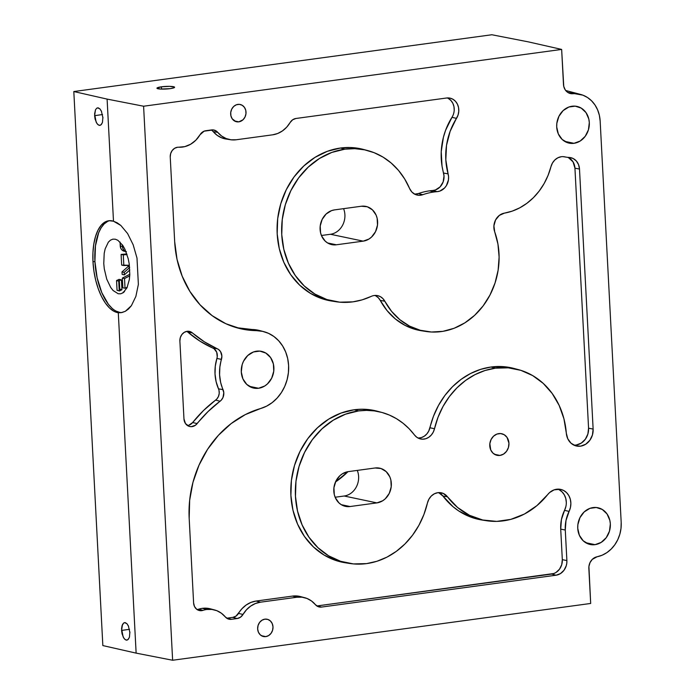 <?xml version="1.0" encoding="UTF-8"?>
<svg xmlns="http://www.w3.org/2000/svg" width="695" height="695" viewBox="0 0 695 695"><rect width="100%" height="100%" fill="white"/><g stroke="black" fill="none" stroke-linecap="round" stroke-linejoin="round"><path stroke-width="1.04" d="M161.405 86.814A8.835 1.312 177 0 1 174.593 87.266A8.835 1.312 177 0 1 170.127 88.647L173.654 87.918L174.523 87.118L169.719 86.354L161.405 86.814L156.966 88.091L160.354 89.047L170.127 88.647A8.835 1.312 177 0 1 156.94 88.195A8.835 1.312 177 0 1 161.405 86.814L161.527 89.099L161.405 86.814M129.878 631.92L129.461 637.011L128.436 639.157L127.003 640.112L125.378 639.747L123.806 638.106L122.068 633.84L121.573 630.426L129.505 629.314L121.573 630.426L122.476 624.536L123.727 622.955L125.282 622.651L126.916 623.676L128.584 626.36M124.579 622.616L126.916 623.676L128.367 625.874L129.922 632.737M265.785 636.611L261.389 635.69L265.785 636.611L262.814 636.342L260.225 634.796L258.41 632.189L257.654 628.932L258.062 625.509L259.583 622.451L261.963 620.227L264.865 619.158A8.835 7.628 -78.1 0 1 267.141 619.245A8.835 7.628 -78.1 0 1 272.979 628.15A8.835 7.628 -78.1 0 1 265.785 636.611A8.835 7.628 -78.1 0 1 263.509 636.533A8.835 7.628 -78.1 0 1 257.671 627.62A8.835 7.628 -78.1 0 1 264.865 619.158L267.836 619.427L270.424 620.982L272.232 623.589L272.996 626.847L272.588 630.261L271.067 633.319L268.678 635.551L265.785 636.611M499.931 455.425L494.44 454.269L499.931 455.425A11.042 9.539 -78.1 0 1 497.09 455.321A11.042 9.539 -78.1 0 1 489.793 444.183A11.042 9.539 -78.1 0 1 498.784 433.611A11.042 9.539 -78.1 0 1 501.634 433.706A11.042 9.539 -78.1 0 1 508.922 444.852A11.042 9.539 -78.1 0 1 499.931 455.425L496.221 455.095L492.981 453.149L490.722 449.891L489.845 443.662L491.07 439.544L493.554 436.173L496.925 434.071L500.669 433.567L504.205 434.722L507.011 437.372L508.949 443.21L508.436 447.484L506.542 451.307L503.554 454.096L499.931 455.425M238.802 121.842L234.415 120.921L238.802 121.842A8.835 7.628 -78.1 0 1 236.526 121.764A8.835 7.628 -78.1 0 1 230.697 112.851A8.835 7.628 -78.1 0 1 237.89 104.398A8.835 7.628 -78.1 0 1 240.166 104.476A8.835 7.628 -78.1 0 1 245.995 113.389A8.835 7.628 -78.1 0 1 238.802 121.842L235.831 121.582L232.226 118.836L230.914 115.839L230.731 112.442L231.713 109.141L233.702 106.439L236.404 104.763L239.393 104.354L242.225 105.284L244.466 107.404L245.778 110.392L245.96 113.798L244.979 117.099L242.989 119.792L238.802 121.842M102.903 117.151L102.478 122.242L101.461 124.388L100.028 125.352L98.403 124.978L96.831 123.336L95.093 119.071L94.598 115.665L102.53 114.545L94.598 115.665L95.493 109.767L96.744 108.185L98.308 107.881L99.932 108.907L101.609 111.591M97.595 107.847L99.932 108.907L101.383 111.104L102.947 117.968M107.543 221.47L104.154 223.929L101.166 227.743L98.664 232.773L95.458 245.848L94.92 261.52L92.982 261.772L93.903 271.085L95.693 280.224L98.256 288.807L101.496 296.487L105.284 302.951L109.463 307.937L113.858 311.238L118.289 312.724L136.133 653.126L172.629 660.25L143.596 106.222L561.647 49.423L563.749 86.354L565.244 89.872L567.798 92.435L572.819 93.729A31.275 27.009 -78.1 0 1 580.62 94.442A31.275 27.009 -78.1 0 1 600.159 121.078L599.368 115.318L597.63 109.897L595.007 105.014L591.593 100.836L587.51 97.517L582.914 95.172L567.737 92.392L572.819 93.729A10.686 9.226 -78.1 0 1 570.152 93.486A10.686 9.226 -78.1 0 1 563.48 84.382L561.647 49.423L528.356 41.874L491.86 34.75L73.809 91.54L491.86 34.75L528.356 41.874L561.647 49.423L143.596 106.222L107.1 99.098L73.809 91.54L102.843 645.577L136.133 653.126L118.289 312.724L121.903 312.55L125.335 311.291L128.523 308.988L131.39 305.687L135.873 296.418L138.375 284.368L136.993 258.08L138.375 284.368L135.873 296.418L131.39 305.687L125.335 311.291L121.086 312.689L118.289 312.724A46.383 21.31 82.5 0 1 92.982 261.772L94.92 261.52A46.383 21.31 -97.5 0 0 121.964 312.533M258.557 388.262L249.227 386.298L258.557 388.262A18.774 16.211 -78.1 0 1 253.727 388.097A18.774 16.211 -78.1 0 1 241.33 369.158A18.774 16.211 -78.1 0 1 256.611 351.184A18.774 16.211 -78.1 0 1 261.45 351.349A18.774 16.211 -78.1 0 1 273.847 370.287A18.774 16.211 -78.1 0 1 258.557 388.262L252.25 387.697L246.751 384.396L242.903 378.862L241.287 371.938L242.155 364.675L243.493 361.261L247.724 355.536L253.458 351.965L259.817 351.105L265.838 353.077L270.598 357.578L273.378 363.937L273.761 371.165L271.676 378.184L267.453 383.909L264.726 386.003L258.557 388.262M573.983 143.309L564.653 141.346L573.983 143.309A18.774 16.211 -78.1 0 1 569.144 143.144A18.774 16.211 -78.1 0 1 556.747 124.205A18.774 16.211 -78.1 0 1 572.037 106.231A18.774 16.211 -78.1 0 1 576.867 106.396A18.774 16.211 -78.1 0 1 589.264 125.335A18.774 16.211 -78.1 0 1 573.983 143.309L567.667 142.744L562.168 139.443L558.32 133.909L556.712 126.985L556.834 123.319L558.919 116.308L563.141 110.583L568.875 107.013L575.234 106.153L581.255 108.125L586.015 112.625L588.804 118.984L589.308 122.555L588.439 129.817L585.216 136.316L580.143 141.05L573.983 143.309M595.016 544.654L585.685 542.691L595.016 544.654A18.774 16.211 -78.1 0 1 590.177 544.489A18.774 16.211 -78.1 0 1 577.78 525.55A18.774 16.211 -78.1 0 1 593.07 507.576A18.774 16.211 -78.1 0 1 597.9 507.741A18.774 16.211 -78.1 0 1 610.297 526.68A18.774 16.211 -78.1 0 1 595.016 544.654L588.7 544.089L583.201 540.788L579.352 535.254L577.745 528.33L577.866 524.664L579.951 517.653L584.182 511.928L589.907 508.358L596.267 507.498L602.287 509.47L607.048 513.97L609.836 520.329L610.34 523.9L609.472 531.162L606.249 537.661L601.175 542.395L595.016 544.654M125.943 251.555A6.073 5.239 -78.1 0 1 122.433 246.473L120.252 246.013A6.073 5.239 101.9 0 0 124.275 251.234L126.455 251.694M187.415 425.496A8.601 7.428 101.9 0 0 192.663 422.525L197.163 423.594A8.835 7.628 -78.1 0 1 189.483 426.452A8.835 7.628 -78.1 0 1 183.966 418.92L179.883 341.08A8.835 7.628 -78.1 0 1 187.094 331.307A8.835 7.628 -78.1 0 1 189.04 331.324A8.835 7.628 -78.1 0 1 192.411 332.914L187.928 332.184L199.899 341.106L214.103 348.777L216.71 352.235L217.24 356.856L215.294 366.143L215.024 373.997L216.11 381.659L218.995 390.286L219.22 393.413L218.439 396.498L216.744 399.104L203.539 410.493L192.663 422.525L188.944 425.175M259.556 330.525L252.215 329.508L256.568 330.655A101.6 87.718 -78.1 0 1 238.133 328.127A101.6 87.718 -78.1 0 1 174.671 241.599L170.24 157.035A8.835 7.628 -78.1 0 1 177.451 147.271A8.835 7.628 -78.1 0 1 178.728 147.218L184.827 146.619L190.665 144.221L195.842 140.19L199.995 134.804A8.835 7.628 -78.1 0 1 205.807 130.721L211.593 129.93A8.835 7.628 -78.1 0 1 213.539 129.948A8.835 7.628 -78.1 0 1 217.752 132.389L213.243 131.642L217.135 135.308L221.696 137.836L226.692 139.122M414.663 194.157A13.023 11.242 101.9 0 0 418.364 193.566L422.777 194.704A70.673 61.021 101.9 0 1 433.993 191.985A70.673 61.021 101.9 0 1 437.172 191.646L439.822 191.09L444.557 187.998L446.372 185.643L448.44 179.909L448.579 176.851L445.816 159.833L446.511 145.368L450.143 131.286L458.066 114.996L458.77 111.313L458.552 107.603L457.432 104.181L455.494 101.314L452.897 99.229L449.847 98.099L446.59 98.004L295.914 118.48L292.638 119.792L290.102 122.563A26.506 22.883 -78.1 0 1 272.657 134.821L277.731 133.475L282.483 130.886L286.679 127.185L290.102 122.563A8.835 7.628 -78.1 0 1 295.914 118.48L446.59 98.004A13.248 11.441 -78.1 0 1 449.5 98.038A13.248 11.441 -78.1 0 1 456.493 118.376L451.967 117.325A62.072 53.593 101.9 0 0 443.54 173.038L448.093 173.88A13.248 11.441 -78.1 0 1 437.172 191.646L432.803 190.5A70.907 61.221 101.9 0 0 429.614 190.838L433.993 191.985A70.673 61.021 -78.1 0 1 437.172 191.646L432.803 190.5A13.023 11.242 101.9 0 0 443.54 173.038L448.093 173.88A61.846 53.393 -78.1 0 1 456.493 118.376L451.967 117.325L445.591 130.295L443.419 137.263L441.229 151.684L442.029 166.096L444.018 175.957L443.149 181.899L440.065 186.92L435.418 189.952L432.803 190.5A70.907 61.221 101.9 0 0 429.614 190.838A70.907 61.221 101.9 0 0 418.364 193.566L422.777 194.704A70.673 61.021 -78.1 0 1 433.993 191.985L429.614 190.838A70.907 61.221 101.9 0 0 418.364 193.566L414.515 194.148M363.528 149.46L350.471 147.514L340.481 148.026L344.85 149.173L331.836 152.422L319.474 158.477L308.25 167.104L298.572 177.981L290.84 190.682L285.324 204.721L282.257 219.568L281.753 234.632L283.821 249.349L288.39 263.153L295.279 275.507L304.236 285.949L314.896 294.055L326.867 299.536L339.69 302.169L352.852 301.856L362.104 299.866L371.087 296.444A77.301 66.746 -78.1 0 1 352.852 301.856A77.301 66.746 -78.1 0 1 335.894 301.708A77.301 66.746 -78.1 0 1 281.779 224.902A77.301 66.746 -78.1 0 1 344.85 149.173L340.481 148.026A77.536 66.946 101.9 0 0 277.218 223.99A77.536 66.946 101.9 0 0 331.489 301.013L335.894 301.708M375.839 295.905L378.349 297.79L380.269 300.422L384.804 301.204L391.554 311.325L399.894 319.717L409.555 326.103L420.188 330.247L431.43 332.019L442.889 331.341L454.156 328.257L464.859 322.854L474.616 315.339L483.086 305.956L489.975 295.036L495.049 282.969L498.133 270.155L499.106 257.063L497.95 244.127L494.692 231.8A70.673 61.021 -78.1 0 1 484.98 303.341A70.673 61.021 -78.1 0 1 425.792 331.437A70.673 61.021 -78.1 0 1 384.804 301.204L382.849 298.537L380.295 296.609L377.35 295.575L374.214 295.514A13.248 11.441 -78.1 0 0 371.087 296.444A13.248 11.441 -78.1 0 1 374.214 295.514A13.248 11.441 -78.1 0 1 377.124 295.54A13.248 11.441 -78.1 0 1 384.804 301.204L380.269 300.422L387.037 310.569L395.412 318.988L405.098 325.39L415.766 329.552L421.657 330.794M568.588 157.748L573.054 161.892L574.939 168.173L579.5 169.059L578.561 164.637L576.311 160.945L573.036 158.451L569.144 157.452A33.134 28.608 -78.1 0 1 566.46 157.183A33.134 28.608 -78.1 0 1 564.835 156.87A13.248 11.441 -78.1 0 0 561.282 156.722L557.868 157.791L554.836 159.954L552.447 163.03L550.944 166.722A61.846 53.393 -78.1 0 1 504.353 213.148L512.198 211.132L519.773 207.822L526.897 203.296L533.43 197.658L539.216 191.029L544.133 183.549L548.068 175.392L550.944 166.722A13.248 11.441 -78.1 0 1 561.282 156.722A13.248 11.441 -78.1 0 1 564.192 156.749A13.248 11.441 -78.1 0 1 564.835 156.87L563.532 156.67L564.835 156.87A33.134 28.608 101.9 0 0 569.144 157.452A13.248 11.441 -78.1 0 1 570.221 157.565A13.248 11.441 -78.1 0 1 579.5 169.059L593.13 429.076A15.464 13.353 -78.1 0 1 575.947 445.895A15.464 13.353 -78.1 0 1 566.321 433.176L563.94 418.816L559.162 405.42L552.178 393.466L543.238 383.397L532.674 375.595L520.876 370.348L508.28 367.837L495.361 368.176L490.983 367.03A77.536 66.946 101.9 0 0 429.944 427.764L434.505 428.728A77.301 66.746 -78.1 0 1 495.361 368.176A77.301 66.746 -78.1 0 1 518.175 369.558A77.301 66.746 -78.1 0 1 566.321 433.176L567.772 438.771L571.003 443.193L575.547 445.782L580.707 446.147L585.72 444.227L589.829 440.317L592.427 435.009L593.13 429.076L588.569 428.19L587.874 434.028L585.32 439.266L581.263 443.115L576.329 445M377.724 411.336L370.009 409.755L362.13 409.233L354.198 409.772L358.568 410.919L345.554 414.168L333.192 420.223L321.967 428.85L312.29 439.727L304.558 452.428L299.041 466.467L295.974 481.314L295.471 496.378L297.538 511.094L302.108 524.899L308.997 537.261L317.954 547.695L328.613 555.809L340.585 561.282L353.408 563.914L366.569 563.61L376.925 561.273L386.933 557.147L396.35 551.335L404.95 543.968L412.526 535.237L418.894 525.342L423.907 514.526L427.425 503.05A77.301 66.746 -78.1 0 1 366.569 563.61A77.301 66.746 -78.1 0 1 349.611 563.454A77.301 66.746 -78.1 0 1 295.497 486.648A77.301 66.746 -78.1 0 1 358.568 410.919L354.198 409.772A77.536 66.946 101.9 0 0 290.936 485.736A77.536 66.946 101.9 0 0 345.207 562.759L349.611 563.454M438.71 492.685L442.932 496.039L447.45 496.795L457.527 507.437L469.464 515.282L482.721 520.008L496.716 521.389L510.825 519.365L524.43 514.031L536.922 505.621L547.756 494.51A77.301 66.746 -78.1 0 1 486.396 520.703A77.301 66.746 -78.1 0 1 447.45 496.795L443.158 493.389L437.859 492.677L434.375 493.78L431.282 496.039L428.893 499.236L427.425 503.05A13.248 11.441 -78.1 0 1 437.859 492.677A13.248 11.441 -78.1 0 1 440.769 492.703A13.248 11.441 -78.1 0 1 447.45 496.795L442.932 496.039L453.044 506.707L458.83 511.016L471.531 517.358L482.087 520.025M547.756 494.51A15.464 13.353 -78.1 0 1 556.634 489.237A15.464 13.353 -78.1 0 1 560.022 489.271A15.464 13.353 -78.1 0 1 569.083 511.381L564.54 510.365L561.438 519.504L560.717 529.13L562.316 559.666L561.716 564.705L559.484 569.214L555.965 572.498L553.88 573.514L317.146 605.927L321.524 607.074A8.835 7.628 -78.1 0 1 318.918 606.909A8.835 7.628 -78.1 0 1 315.365 604.615L311.508 600.975L306.99 598.465L302.038 597.196L296.895 597.24L260.46 602.183L256.09 601.045L250.973 602.4L246.178 605.006L241.947 608.742L236.022 616.1L232.825 617.377L227.039 618.168L231.409 619.315A8.835 7.628 -78.1 0 1 228.803 619.158A8.835 7.628 -78.1 0 1 225.258 616.856L221.392 613.225L216.875 610.705L211.923 609.437L206.78 609.48L202.401 608.334A26.731 23.083 101.9 0 0 198.588 609.22L203.001 610.358A26.506 22.883 -78.1 0 1 206.78 609.48A26.506 22.883 -78.1 0 1 214.607 609.958A26.506 22.883 -78.1 0 1 225.258 616.856L228.047 618.906L229.697 619.323L231.409 619.315L227.039 618.168L232.825 617.377L237.204 618.524L231.409 619.315L237.204 618.524L232.825 617.377A8.601 7.428 101.9 0 0 238.489 613.407L243.015 614.441A8.835 7.628 -78.1 0 1 237.204 618.524L240.479 617.212L243.015 614.441A26.506 22.883 -78.1 0 1 260.46 602.183L256.09 601.045A26.731 23.083 101.9 0 0 238.489 613.407L243.015 614.441L246.438 609.819L250.634 606.118L255.386 603.529L260.46 602.183L296.895 597.24A26.506 22.883 -78.1 0 1 304.714 597.709A26.506 22.883 -78.1 0 1 315.365 604.615L318.162 606.666L321.524 607.074L317.146 605.927L551.691 574.061L556.061 575.208L321.524 607.074L556.061 575.208L551.691 574.061A13.023 11.242 101.9 0 0 562.316 559.666L566.885 560.561A13.248 11.441 -78.1 0 1 556.061 575.208L560.413 573.61L564.001 570.274L566.269 565.687L566.799 563.141L566.885 560.561L562.316 559.666L560.717 529.13L565.278 530.024L566.885 560.561L565.278 530.024A33.134 28.608 -78.1 0 1 569.083 511.381L564.54 510.365A33.36 28.808 101.9 0 0 560.717 529.13L565.278 530.024L565.999 520.459L570.447 507.472L570.873 503.354L570.334 499.323L568.866 495.657L566.573 492.633L563.628 490.461L560.231 489.306L554.158 489.836L549.641 492.52L547.756 494.51M235.987 327.527A101.366 87.518 101.9 0 0 252.215 329.508L236.578 327.666M211.992 130.46L213.243 131.642A26.731 23.083 101.9 0 0 226.014 139.026L230.41 139.712A26.506 22.883 -78.1 0 1 217.752 132.389L213.243 131.642A8.601 7.428 101.9 0 0 211.245 129.982M448.431 98.516L450.986 100.567L452.888 103.381L453.991 106.752L454.209 110.392M367.672 150.563A77.301 66.746 -78.1 0 1 409.581 188.475L404.646 178.928L398.496 170.397L391.242 163.073L383.067 157.131L374.136 152.691L364.649 149.842L354.815 148.669L344.85 149.173A77.301 66.746 -78.1 0 1 367.672 150.563L363.363 149.416A77.536 66.946 101.9 0 0 340.481 148.026L327.423 151.284L315.026 157.357L303.767 166.009L294.063 176.921L286.297 189.666L280.771 203.748L277.696 218.63L277.183 233.746L279.26 248.506L283.847 262.354L290.762 274.742L299.736 285.211L310.439 293.342L322.445 298.841L331.741 301.057M563.176 156.644A33.36 28.808 101.9 0 0 563.715 156.696M573.835 445.113A15.229 13.153 101.9 0 0 588.569 428.19L574.939 168.173L588.569 428.19L593.13 429.076L579.5 169.059L574.939 168.173A13.023 11.242 101.9 0 0 567.624 157.339M514.065 368.472L503.945 366.691L490.983 367.03L480.601 369.366L470.558 373.51L461.115 379.34L452.488 386.724L444.887 395.481L438.502 405.411L433.48 416.253L428.737 431.082L426.808 433.967L424.298 436.182L421.396 437.581L418.32 438.05M381.39 412.309A77.301 66.746 -78.1 0 1 414.481 434.983L409.112 428.719L403.091 423.272L396.506 418.711L389.452 415.097L382.033 412.483L374.336 410.901L366.482 410.38L358.568 410.919A77.301 66.746 -78.1 0 1 381.39 412.309L377.081 411.162A77.536 66.946 101.9 0 0 354.198 409.772L341.141 413.03L328.744 419.102L317.485 427.764L307.781 438.667L300.014 451.411L294.489 465.494L291.413 480.375L290.901 495.492L292.977 510.252L297.564 524.1L304.48 536.488L313.454 546.956L324.157 555.096L336.163 560.587L345.458 562.802M559.171 489.758L562.073 491.895L564.331 494.875L565.782 498.48L566.312 502.459M565.886 506.516L564.54 510.365A15.229 13.153 101.9 0 0 557.781 489.141M300.544 596.605L292.517 596.093L256.09 601.045L292.517 596.093L296.895 597.24L292.517 596.093A26.731 23.083 101.9 0 1 300.414 596.571L304.714 597.709M210.437 608.846L202.401 608.334A26.731 23.083 101.9 0 0 198.588 609.22L196.98 609.541M214.607 609.958L210.298 608.811A26.731 23.083 101.9 0 0 202.401 608.334L206.78 609.48A26.506 22.883 101.9 0 0 203.001 610.358A8.835 7.628 -78.1 0 1 199.126 610.488A8.835 7.628 -78.1 0 1 193.61 602.965L189.179 518.401A101.6 87.718 -78.1 0 1 260.642 408.512L266.619 406.141L272.179 402.613L277.166 398.035L281.406 392.553L284.759 386.359L287.122 379.635L288.416 372.607L288.607 365.509L287.687 358.551L285.671 351.974L282.639 345.988L278.686 340.785L273.943 336.528L268.557 333.357L262.701 331.385L256.568 330.655A39.754 34.324 -78.1 0 1 263.779 331.645A39.754 34.324 -78.1 0 1 288.634 369.697A39.754 34.324 -78.1 0 1 260.642 408.512L245.387 414.559L231.157 423.585L218.43 435.279L207.597 449.274L199.022 465.12L192.975 482.295L189.666 500.252L189.179 518.401L193.61 602.965L194.513 606.535L196.676 609.254L199.691 610.61L203.001 610.358L198.588 609.22A8.601 7.428 101.9 0 1 197.059 609.532M438.519 492.607A13.023 11.242 101.9 0 1 442.932 496.039A77.536 66.946 101.9 0 0 481.991 520.016L486.396 520.703M518.175 369.558L513.874 368.419A77.536 66.946 101.9 0 0 490.983 367.03L495.361 368.176L485.006 370.513L474.998 374.631L465.58 380.452L456.98 387.81L449.404 396.55L443.036 406.436L438.024 417.252L434.505 428.728A13.248 11.441 -78.1 0 1 420.154 438.866A13.248 11.441 -78.1 0 1 414.481 434.983L416.791 437.259L419.589 438.701L422.664 439.197L425.8 438.719L428.754 437.294L431.308 435.035L433.272 432.108L434.505 428.728L429.944 427.764A13.023 11.242 101.9 0 1 418.06 438.05M494.692 231.8A13.248 11.441 -78.1 0 1 504.353 213.148L499.314 215.415L495.561 219.976L493.91 225.858L494.692 231.8M374.866 295.445A13.023 11.242 101.9 0 1 380.269 300.422A70.907 61.221 101.9 0 0 421.396 330.751L425.792 331.437M422.777 194.704A13.248 11.441 -78.1 0 1 416.765 194.974A13.248 11.441 -78.1 0 1 409.581 188.475L411.848 191.994L415.063 194.357L418.85 195.295L422.777 194.704M451.967 117.325A13.023 11.242 101.9 0 0 447.25 97.943M263.779 331.645L259.47 330.507A39.989 34.524 101.9 0 0 252.215 329.508L256.568 330.655L240.887 328.805L225.927 323.748L212.157 315.652L200.021 304.775L189.926 291.474L182.177 276.176L177.034 259.365L174.671 241.599L170.24 157.035L170.649 153.621L172.16 150.563L174.549 148.33L177.451 147.271A8.835 7.628 -78.1 0 1 178.728 147.218A26.506 22.883 -78.1 0 0 199.995 134.804L204.113 131.173L213.313 129.922L216.466 131.181L221.609 136.029L226.127 138.54L231.088 139.808L236.231 139.764L272.657 134.821L236.231 139.764A26.506 22.883 -78.1 0 1 230.41 139.712M186.755 331.367L187.928 332.184A128.332 110.8 101.9 0 0 212.896 348.082L217.344 348.786A8.835 7.628 -78.1 0 1 221.453 359.402L216.901 358.42A39.989 34.524 101.9 0 0 218.499 388.844L223.043 389.643A8.835 7.628 -78.1 0 1 220.089 401.224L215.624 400.112A128.332 110.8 101.9 0 0 192.663 422.525L197.163 423.594A128.106 110.601 -78.1 0 1 220.089 401.224L215.624 400.112A8.601 7.428 101.9 0 0 218.499 388.844L223.043 389.643A39.754 34.324 -78.1 0 1 221.453 359.402L216.901 358.42A8.601 7.428 101.9 0 0 212.896 348.082L217.344 348.786A128.106 110.601 -78.1 0 1 192.411 332.914L187.928 332.184A8.601 7.428 101.9 0 0 186.755 331.367M123.085 292.23L124.544 291.518L123.111 292.751L123.085 292.23M124.527 278.556L129.722 275.889L124.527 278.556L125.03 288.243L124.527 278.556L122.346 278.096L124.527 278.556M127.246 287.217L125.03 288.243L122.85 287.791L122.346 278.096L129.809 274.273L122.346 278.096L122.85 287.791L125.03 288.243L127.246 287.217M124.353 251.251L122.025 250.044L120.774 248.254L120.044 242.042L120.252 246.013L122.433 246.473L122.346 244.788L122.954 248.714L124.205 250.504L125.977 251.564M621.191 522.423A31.275 27.009 -78.1 0 1 597.083 556.764L602.131 555.218L606.883 552.621L611.174 549.067L614.849 544.698L617.786 539.659L619.862 534.134L621.009 528.322L621.191 522.423L600.159 121.078L621.191 522.423M347.995 471.67A92.991 80.29 -78.1 0 1 335.494 481.974L348.004 471.67M129.4 265.299L123.84 265.542L123.284 254.874L127.037 254.561L121.104 254.413L126.829 253.944L121.104 254.413L123.284 254.874L123.84 265.542L121.66 265.082L121.104 254.413L121.66 265.082L129.4 265.299M129.791 269.99L124.336 274.881L124.197 272.353L129.635 267.549L124.197 272.353L124.336 274.881L122.155 274.421L122.016 271.893L124.197 272.353L122.016 271.893L127.906 266.689L122.016 271.893L122.155 274.421L124.336 274.881L129.791 269.99M128.123 265.229L127.906 266.689L129.591 267.045L127.906 266.689A1.051 0.904 101.9 0 0 128.193 265.351M119.644 289.363L121.825 289.824L119.488 290.953L117.055 290.328L116.552 280.641L118.732 281.101L119.236 290.788L117.055 290.328L116.552 280.641L119.01 279.364L121.434 279.981L121.938 289.607L119.757 289.146L119.314 280.676L119.757 289.146L119.175 289.589L119.644 289.363M121.295 279.807L119.01 279.364L121.191 279.824L118.845 280.884L116.664 280.433L119.227 279.433M588.847 568.501A10.686 9.226 -78.1 0 1 597.083 556.764L592.27 559.397L590.02 562.611L588.917 566.486L590.68 603.46L588.847 568.501M172.629 660.25L590.68 603.46L172.629 660.25L136.133 653.126L102.843 645.577L73.809 91.54L107.1 99.098L113.493 221.219L120.843 225.458L127.611 233.563L133.171 244.788L136.993 258.08L133.171 244.788L127.611 233.563L120.843 225.458L117.194 222.817L113.493 221.219L107.1 99.098L143.596 106.222L172.629 660.25M109.784 220.662A46.383 21.31 -97.5 0 0 94.92 261.52L97.135 277.809L101.809 292.673L108.359 304.245L112.095 308.319M115.969 311.073L119.87 312.42M103.764 263.527L104.207 253.31L105.162 248.871L108.35 242.164L110.47 240.157L112.825 239.158L115.335 239.21L117.898 240.305L122.798 245.439L124.944 249.279L128.227 258.766L129.235 264.048L129.791 274.69L129.322 279.633L126.968 287.843L123.058 292.795L120.695 293.794L118.193 293.742L113.111 290.536L110.731 287.504L106.743 279.164L104.293 268.895L103.764 263.527M92.982 261.772A46.383 21.31 82.5 0 1 108.802 220.741A46.383 21.31 82.5 0 1 113.493 221.219L109.115 220.706L104.962 222.061L101.209 225.249L98.021 230.132L95.519 236.509L93.799 244.119L92.939 252.659L92.982 261.772M129.227 637.697L127.758 639.8L126.195 640.104L124.57 639.07L123.119 636.872L121.564 628.749L122.025 625.743L123.727 622.955M124.483 622.633L125.282 622.651M102.252 122.928L100.784 125.03L99.22 125.335L97.595 124.309L96.145 122.112L94.59 113.98L95.493 109.767L96.744 108.185M97.5 107.864L98.308 107.881M99.932 125.361L99.22 125.335M335.138 497.238L344.19 496.013L376.907 502.893L350.063 506.533A17.67 15.255 -78.1 0 1 345.519 506.377A17.67 15.255 -78.1 0 1 333.843 488.55A17.67 15.255 -78.1 0 1 348.238 471.636L375.083 467.987A17.67 15.255 -78.1 0 1 379.626 468.152A17.67 15.255 -78.1 0 1 391.294 485.97A17.67 15.255 -78.1 0 1 376.907 502.893L344.19 496.013A17.67 15.255 101.9 0 0 357.291 470.411M350.063 506.533L341.288 504.692L350.063 506.533L347.057 506.612L341.393 504.752L338.952 502.902L335.329 497.69L334.286 494.536L333.93 487.725L335.894 481.122L339.872 475.736L342.435 473.764L348.238 471.636L375.083 467.987L381.016 468.526L386.194 471.627L389.817 476.839L390.859 479.993L391.216 486.804L389.252 493.398L385.273 498.793L382.71 500.765L376.907 502.893L350.063 506.533M321.42 235.492L330.472 234.267L363.19 241.148L336.345 244.788A17.67 15.255 -78.1 0 1 331.802 244.631A17.67 15.255 -78.1 0 1 320.126 226.805A17.67 15.255 -78.1 0 1 334.521 209.89L361.365 206.241A17.67 15.255 -78.1 0 1 365.909 206.406A17.67 15.255 -78.1 0 1 377.576 224.224A17.67 15.255 -78.1 0 1 363.19 241.148L330.472 234.267A17.67 15.255 101.9 0 0 343.573 208.656M336.345 244.788L327.571 242.946L336.345 244.788L330.412 244.258L327.675 243.007L325.234 241.156L321.611 235.944L320.569 232.79L320.213 225.979L322.176 219.377L326.155 213.99L331.541 210.628L334.521 209.89L361.365 206.241L367.299 206.771L372.477 209.881L376.099 215.094L377.142 218.247L377.498 225.058L375.535 231.652L371.556 237.047L368.993 239.019L363.19 241.148L336.345 244.788M187.094 331.307L191.229 332.08L204.373 341.818L218.586 349.498L220.576 351.67L221.879 356.17L219.855 367.082L219.585 374.883L220.662 382.502L223.799 392.718L222.982 397.505L221.236 400.181L208.031 411.588L195.417 425.262L191.142 426.669L188.971 426.287L185.461 423.524L183.966 418.92L179.883 341.08L180.292 337.657L181.812 334.599L184.201 332.375L187.094 331.307M126.907 640.13L126.195 640.104M562.95 156.636L566.46 157.183M580.62 94.442L565.678 90.48"/></g></svg>
